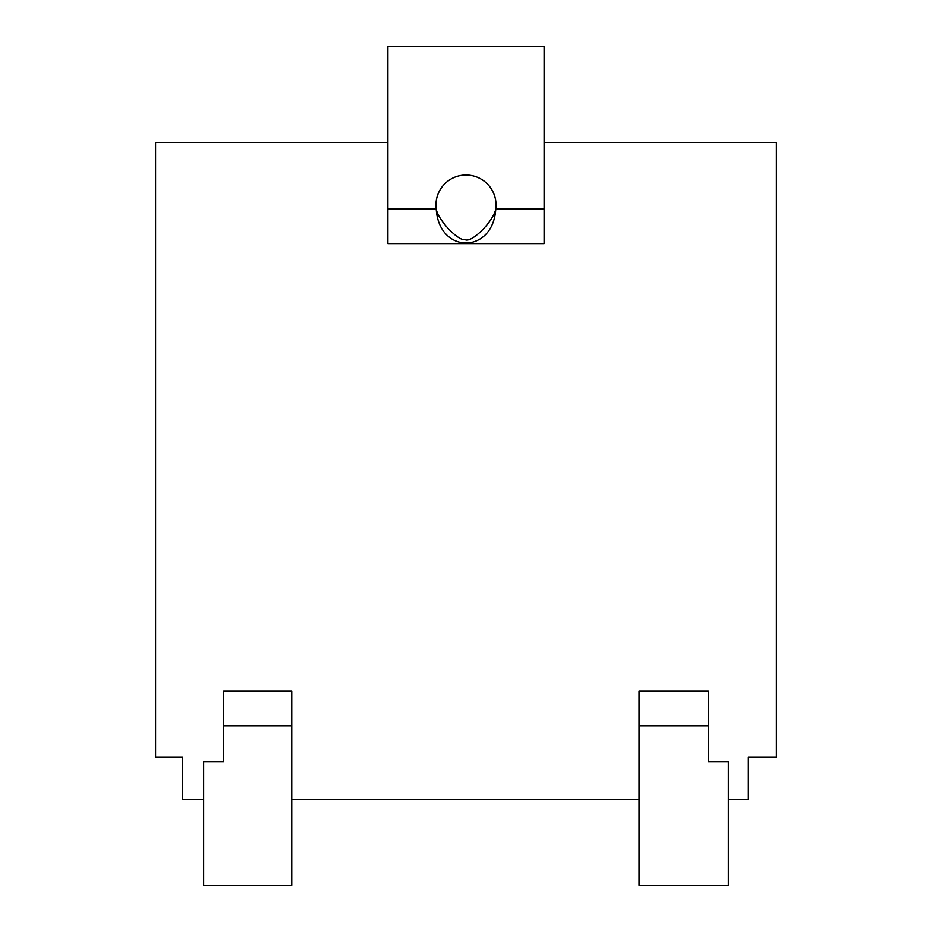 <?xml version="1.0" encoding="UTF-8"?>
<svg xmlns="http://www.w3.org/2000/svg" width="932" height="932" viewBox="0 0 932 932"><rect width="100%" height="100%" fill="white"/><g stroke="black" fill="none" stroke-linecap="round" stroke-linejoin="round"><path stroke-width="1.4" d="M203.642 799.307L182.416 799.307L182.416 757.25L155.574 757.25L155.574 142.41L387.898 142.41M639.037 799.307L291.763 799.307M544.102 142.41L776.426 142.41L776.426 757.25L748.384 757.25L748.384 799.307L728.358 799.307M544.102 209.048L544.102 46.6L387.898 46.6L387.898 243.613L544.102 243.613L544.102 209.048L495.777 209.048A30.045 30.045 0 0 0 466 175.006A30.045 30.045 0 0 0 436.223 209.048C438.995 254.296 492.958 254.308 495.777 209.048C493.121 222.037 471.044 243.555 464.998 239.594C458.719 241.458 438.168 220.511 436.223 209.048L387.898 209.048M223.668 725.748L223.668 691.194L291.763 691.194L291.763 725.748L223.668 725.748L223.668 761.805L203.642 761.805L203.642 885.4L291.763 885.4L291.763 725.748M639.037 725.748L639.037 691.194L708.332 691.194L708.332 725.748L639.037 725.748L639.037 885.4L728.358 885.4L728.358 761.805L708.332 761.805L708.332 725.748"/></g></svg>
